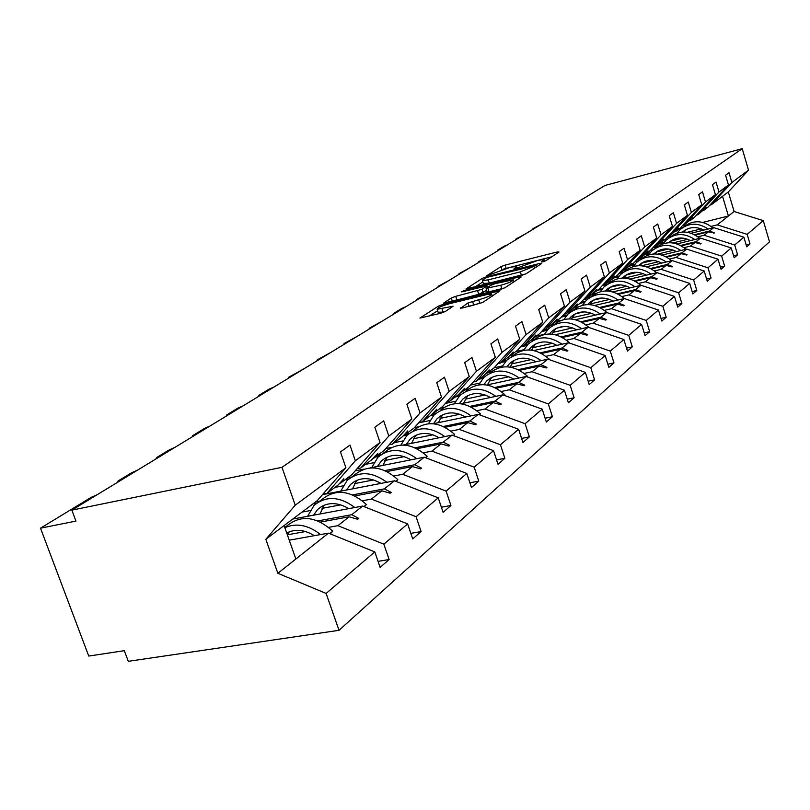 <?xml version="1.0" encoding="UTF-8"?>
<svg xmlns="http://www.w3.org/2000/svg" width="810" height="810" viewBox="0 0 810 810"><rect width="100%" height="100%" fill="white"/><g stroke="black" fill="none" stroke-linecap="round" stroke-linejoin="round"><path stroke-width="1.21" d="M542.862 261.833L545.839 260.729L559.021 252.021L557.29 251.961L505.106 265.103L500.965 266.632L486.85 275.694L510.695 267.189L516.588 266.419L513.955 268.91L515.251 268.738L537.931 260.364L544.037 259.565L541.515 262.005L542.862 261.833M460.343 307.891L461.973 308.114L482.628 302.505L499.972 290.78L442.786 304.519L438.281 306.2L419.924 318.077L440.549 313.298L445.196 311.567L453.114 306.2L437.167 309.278C437.248 307.891 441.531 305.988 450.016 303.568L486.456 294.668L491.579 294.05C491.488 295.437 487.185 297.341 478.68 299.761L467.907 302.981L460.495 308.377M709.844 205.143L711.241 204.788L731.886 182.483L748.511 170.181L742.213 148.675L604.989 185.47L71.857 510.138L75.948 521.103L40.5 528.171L91.246 497.31L97.23 494.687M742.213 148.675L281.981 467.329L71.857 510.138M521.873 275.299L526.257 273.669L541.617 263.513L539.895 263.422L486.8 276.686L482.547 278.255L466.044 288.907L521.873 275.299M521.245 276.979L505.035 287.692L500.519 289.383L443.607 303.102L451.281 297.999L455.716 296.339L482.092 289.292L487.023 285.879L462.5 291.711L461.244 291.873L464.484 290.456L519.524 276.848L521.245 276.979M322.795 494.282L326.774 493.513L338.124 484.987L343.784 478.832L340.828 482.952L351.864 474.67L380.042 442.513L374.858 427.224L383.697 420.866L388.82 436.023L360.784 467.977L371.365 460.029L377.906 453.276L373.886 458.136L384.173 450.411L411.834 419.013L406.873 404.21L415.125 398.287L420.025 412.968L392.506 444.153L402.388 436.732L407.764 430.91L404.747 434.96L414.366 427.731L441.511 397.082L436.762 382.745L444.467 377.207L449.165 391.422L422.152 421.878L431.416 414.933L436.661 409.263L433.613 413.272L442.635 406.509L469.274 376.569L464.717 362.657L471.936 357.473L476.442 371.263L449.935 401.021L458.622 394.5L464.586 388.344L460.688 392.941L469.162 386.583L495.295 357.332L490.921 343.835L497.694 338.965L502.028 352.35L476.027 381.429L484.188 375.303L489.189 369.917L486.132 373.835L494.1 367.851L519.747 339.258L515.535 326.147L521.913 321.56L526.085 334.581L500.56 363.001L508.245 357.23L513.135 351.985L510.077 355.853L517.59 350.214L542.761 322.248L538.711 309.501L544.715 305.188L548.735 317.834L523.685 345.637L530.935 340.19L535.714 335.077L532.666 338.894L539.754 333.568L564.469 306.21L560.55 293.807L566.22 289.727L570.098 302.049L545.505 329.245L552.359 324.101L557.037 319.1L553.999 322.876L560.702 317.834L584.962 291.063L581.185 278.984L586.541 275.127L590.288 287.125L566.139 313.753L572.629 308.873L577.206 303.993L574.179 307.719L580.527 302.95L604.351 276.726L600.696 264.961L605.769 261.316L609.393 273L585.691 299.072L591.837 294.455L596.312 289.686L593.305 293.352L599.329 288.836L622.718 263.149L619.184 251.677L623.994 248.224L627.507 259.615L604.219 285.16L610.051 280.776L614.446 276.109L611.449 279.723L617.169 275.43L640.153 250.27L636.721 239.082L641.297 235.791L644.689 246.918L621.817 271.937L627.365 267.776L631.658 263.209L628.692 266.774L634.129 262.693L656.707 238.039L653.387 227.104L657.73 223.985L661.031 234.849L638.553 259.372L643.828 255.403L648.04 250.938L645.094 254.461L650.268 250.573L672.462 226.395L669.232 215.723L673.373 212.746L676.573 223.357L654.48 247.404L659.512 243.628L663.643 239.254L660.717 242.727L665.648 239.021L687.457 215.308L684.328 204.879L688.267 202.044L691.375 212.412L669.667 236.004L678.517 228.116L675.611 231.538L680.329 228.005L701.764 204.738L698.716 194.532L702.483 191.838L705.5 201.973L684.156 225.119L692.712 217.485L689.837 220.857L694.332 217.475L715.422 194.643L712.456 184.67L716.05 182.088L718.986 192.01L698.007 214.721L706.279 207.319L703.434 210.651L707.737 207.421L728.463 185.004L725.578 175.233L729.02 172.773L731.886 182.483M281.981 467.329L295.235 505.197L345.9 467.745L340.463 451.929L349.971 445.095L355.337 460.768L326.774 493.513M378.047 561.381L389.124 559.528L383.869 544.168L407.632 523.908L362.627 506.068L292.754 519.058M328.617 527.351L337.912 525.67L383.869 544.168M305.542 531.532L287.358 534.823L289.221 531.836M357.089 468.707L360.784 467.977M410.842 533.355L421.099 531.573L416.087 516.709L438.23 497.826L394.48 480.806L322.471 494.647M362.384 500.793L371.425 499.092L416.087 516.709M340.808 504.843L322.066 508.356M310.058 510.614L301.988 512.122M389.073 444.852L392.506 444.153M441.379 507.222L450.917 505.501L446.108 491.103L466.793 473.455L424.237 457.215L369.988 467.937M393.893 476.007L402.692 474.306L446.108 491.103M373.633 479.925L354.496 483.631M343.005 485.858L334.864 487.438M418.952 422.557L422.152 421.878M469.891 482.79L478.781 481.13L474.174 467.167L493.543 450.654L452.112 435.112L403.208 445.034M423.367 452.82L431.922 451.119L474.174 467.167M404.281 456.627L384.851 460.495M373.835 462.692L365.644 464.322M446.948 401.659L449.935 401.021M496.57 459.908L504.873 458.308L500.448 444.761L518.623 429.259L478.275 414.366L433.198 423.731M450.978 431.102L459.321 429.391L500.448 444.761M432.955 434.778L413.323 438.787M402.752 440.954L394.531 442.635M473.222 382.036L476.027 381.429M521.599 438.423L529.375 436.884L525.113 423.721L542.204 409.151L502.868 394.865L460.941 403.755M476.918 410.69L485.038 408.999L525.113 423.721M459.847 414.264L440.083 418.395M429.918 420.511L418.679 422.86M497.927 363.589L500.56 363.001M545.12 418.223L552.41 416.745L548.309 403.947L564.408 390.228L526.044 376.488L486.82 384.973M501.319 391.493L509.237 389.802L548.309 403.947M485.109 394.956L465.274 399.188M455.493 401.274L445.368 403.431M521.205 346.194L523.685 345.637M567.253 399.178L574.118 397.761L570.159 385.317L585.346 372.367L547.914 359.144L511.059 367.254M524.323 373.4L532.048 371.719L570.159 385.317M508.903 376.751L489.048 381.065M479.621 383.11L470.488 385.094M543.176 329.781L545.505 329.245M588.141 381.216L594.601 379.85L590.784 367.73L605.131 355.489L568.579 342.751L533.841 350.517M546.041 356.309L553.584 354.638L590.784 367.73M531.35 359.559L511.495 363.943M502.413 365.958L494.171 367.781M563.942 314.26L566.139 313.753M607.865 364.227L613.97 362.91L610.274 351.105L623.862 339.522L588.151 327.23L555.306 334.692M566.575 340.149L573.956 338.489L610.274 351.105M552.552 343.298L532.747 347.743M523.969 349.717L515.808 351.55M583.605 299.568L585.691 299.072M626.535 348.138L632.296 346.882L628.732 335.37L641.601 324.385L606.7 312.518L575.576 319.687M586.035 324.84L593.244 323.2L628.732 335.37M572.619 327.898L552.886 332.394M544.401 334.327L536.281 336.18M602.245 285.626L604.219 285.16M644.223 332.89L649.681 331.685L646.228 320.446L658.449 310.027L624.318 298.556L594.742 305.451M604.483 310.321L611.54 308.691L646.228 320.446M591.644 313.288L572.002 317.824M560.753 320.416L555.721 321.58M619.944 272.393L621.817 271.937M661.021 318.411L666.184 317.247L662.833 306.281L674.457 296.379L641.064 285.272L612.917 291.914M622.009 296.521L628.914 294.911L662.833 306.281M609.687 299.406L590.156 303.973M578.148 306.787L573.591 307.851M636.771 259.808L638.553 259.372M676.968 304.641L681.878 303.527L678.628 292.815L689.685 283.389L657.001 272.636L630.16 279.035M638.685 283.409L645.428 281.809L678.628 292.815M626.849 286.203L607.439 290.8M595.178 293.696L591.766 294.506M652.789 247.819L654.48 247.404M692.145 291.539L696.813 290.466L693.664 279.997L704.194 271.016L672.189 260.587L646.552 266.763M654.551 270.915L661.163 269.335L693.664 279.997M643.17 273.638L624.733 278.043M611.601 281.192L608.523 281.921M668.058 236.398L669.667 236.004M706.603 279.055L711.048 278.012L707.981 267.786L718.035 259.21L686.688 249.095L662.155 255.069M669.688 259.008L676.158 257.448L707.981 267.786M658.722 261.66L641.672 265.771M627.385 269.224L624.51 269.922M682.628 225.504L684.156 225.119M720.404 267.138L724.636 266.136L721.649 256.132L731.248 247.941L700.529 238.12L677.028 243.891M684.126 247.647L690.474 246.098L721.649 256.132M673.555 250.219L657.72 254.087M642.533 257.782L639.768 258.461M696.539 215.095L698.007 214.721M733.566 255.757L737.606 254.796L734.7 244.995L743.874 237.178L746.729 246.817L750.009 243.952L747.184 234.353L763.283 220.624L769.5 241.826L339.015 630.312L128.284 661.324L124.315 650.683L88.746 656.059L40.5 528.171M697.926 236.783L704.143 235.254L734.7 244.995M687.72 239.294L672.958 242.929M657.052 246.837L652.718 247.9M746.152 244.873L750.009 243.952M711.119 226.395L717.225 224.886L747.184 234.353M701.268 228.845L687.467 232.267M670.984 236.358L667.248 237.279M584.729 197.812L565.34 208.99L565.856 209.294M549.383 219.328L555.083 215.227L558.212 213.951M549.261 218.953L550.03 218.943M532.869 229.392L533.041 228.633L542.052 223.793M532.747 229.007L533.506 228.997M515.616 239.892L515.808 239.112L525.174 234.07M515.494 239.517L516.243 239.517M497.573 250.877L497.785 250.077L504.114 246.23L507.536 244.822M497.461 250.503L498.18 250.513M478.69 262.379L478.923 261.549L489.068 256.061M478.568 262.015L479.277 262.025M458.895 274.438L459.149 273.577L469.729 267.837M458.774 274.074L459.462 274.094M438.119 287.084L438.402 286.193L449.439 280.189M438.007 286.73L438.666 286.75M416.3 300.378L416.613 299.437L428.146 293.159M416.188 300.034L416.826 300.054M393.356 314.351L393.7 313.379L401.76 308.468L405.759 306.798M393.245 314.017L393.852 314.047M369.188 329.062L369.562 328.05L382.199 321.145M369.087 328.759L369.654 328.789M343.703 344.584L344.108 343.531L357.372 336.261M343.602 344.301L344.128 344.331M316.781 360.976L317.236 359.873L331.158 352.228M288.309 378.321L288.816 377.166L303.456 369.097M258.147 396.687L258.694 395.472L269.325 389.013L274.134 386.957M226.132 416.188L226.739 414.912L238.018 408.048L243.03 405.901M192.102 436.914L192.76 435.577L204.768 428.277L209.993 426.019M155.834 458.997L156.573 457.579L169.371 449.803L174.818 447.434M117.136 482.568L117.946 481.069L131.605 472.767L137.315 470.276M295.235 505.197L265.822 539.288L277.86 573.288L328.465 533.152L289.251 540.179M328.465 533.152L374.797 551.914L380.123 567.405L389.124 559.528M345.9 467.745L317.196 500.712L284.108 525.558L295.873 559.001M421.099 531.573L412.715 538.903L407.632 523.908M450.917 505.501L443.09 512.345L438.23 497.826M364.105 469.101L355.195 470.863M478.781 481.13L471.46 487.529L466.793 473.455M391.544 447.403L385.793 448.568M504.873 458.308L498.018 464.312L493.543 450.654M418.395 426.809L414.467 427.619M529.375 436.884L522.926 442.523L518.623 429.259M444.012 407.349L440.529 408.088M552.41 416.745L546.345 422.05L542.204 409.151M468.342 388.962L465.041 389.681M574.118 397.761L568.397 402.762L564.408 390.228M491.427 371.577L488.197 372.286M594.601 379.85L589.204 384.568L585.346 372.367M513.317 355.114L509.389 356.005M613.97 362.91L608.857 367.386L605.131 355.489M534.104 339.501L530.874 340.23M632.296 346.882L627.456 351.115L623.862 339.522M553.848 324.688L550.577 325.438M649.681 331.685L645.094 335.694L641.601 324.385M572.629 310.605L569.308 311.374M666.184 317.247L661.831 321.064L658.449 310.027M590.379 297.229L587.118 297.999M681.878 303.527L677.737 307.152L674.457 296.379M607.095 284.533L602.164 285.707M696.813 290.466L692.864 293.919L689.685 283.389M623.123 272.413L619.022 273.395M711.048 278.012L707.282 281.313L704.194 271.016M638.482 260.82L635.081 261.65M724.636 266.136L721.042 269.284L718.035 259.21M653.204 249.733L650.4 250.422M737.606 254.796L734.174 257.793L731.248 247.941M355.337 460.768L380.042 442.513M388.82 436.023L411.834 419.013M420.025 412.968L441.511 397.082M449.165 391.422L469.274 376.569M476.442 371.263L495.295 357.332M502.028 352.35L519.747 339.258M526.085 334.581L542.761 322.248M548.735 317.834L564.469 306.21M570.098 302.049L584.962 291.063M590.288 287.125L604.351 276.726M609.393 273L622.718 263.149M627.507 259.615L640.153 250.27M644.689 246.918L656.707 238.039M661.031 234.849L672.462 226.395M676.573 223.357L687.457 215.308M691.375 212.412L701.764 204.738M705.5 201.973L715.422 194.643M718.986 192.01L728.463 185.004M277.86 573.288L326.116 593.426L374.797 551.914M326.116 593.426L339.015 630.312M337.912 525.67L349.1 516.8L357.706 519.291L358.779 518.43L351.763 514.684L362.627 506.068M284.624 527.026L285.626 526.844M317.844 520.921L351.763 514.684M320.395 522.055L349.1 516.8M339.815 483.155L340.828 482.952M371.425 499.092L381.854 490.819L390.187 493.219L391.19 492.409L384.335 488.855L394.48 480.806M315.556 501.937L319.748 501.137M352.593 494.89L384.335 488.855M312.954 503.891L316.659 503.192M354.881 495.943L381.854 490.819M372.934 458.328L373.886 458.136M402.692 474.306L412.432 466.57L420.511 468.868L421.453 468.119L414.75 464.737L424.237 457.215M347.561 477.9L351.469 477.141M384.942 470.58L414.75 464.737M345.121 479.733L348.766 479.024M387.018 471.541L412.432 466.57M403.856 435.142L404.747 434.96M431.922 451.119L441.045 443.88L448.892 446.087L449.773 445.389L443.222 442.159L452.112 435.112M377.551 455.382L381.145 454.653M415.145 447.808L443.222 442.159M375.263 457.103L378.938 456.364M417.028 448.71L441.045 443.88M432.783 413.454L433.613 413.272M459.321 429.391L467.876 422.607L475.49 424.734L476.32 424.065L469.921 420.987L478.275 414.366M405.719 434.231L409.171 433.512M443.414 426.455L469.921 420.987M403.117 435.932L407.319 435.071M445.125 427.285L467.876 422.607M459.908 393.113L460.688 392.941M485.038 408.999L493.087 402.61L500.499 404.656L501.268 404.038L495.011 401.092L502.868 394.865M431.912 414.386L435.638 413.606M469.911 406.377L495.011 401.092M430.191 415.844L434.038 415.034C445.105 405.901 457.447 406.185 471.116 415.854M471.491 407.157L493.087 402.61M485.392 373.997L486.132 373.835M509.237 389.802L516.831 383.788L524.029 385.762L524.758 385.175L518.633 382.36L526.044 376.488M457.204 395.563L460.647 394.824M494.829 387.474L518.633 382.36M455.291 397.001L459.24 396.151M496.277 388.203L516.831 383.788M532.048 371.719L539.207 366.039L546.223 367.953L546.912 367.396L540.918 364.692L547.914 359.144M480.786 377.845L484.289 377.085M518.279 369.643L540.918 364.692M478.983 379.212L483.043 378.321M519.625 370.322L539.207 366.039M532.008 339.046L532.666 338.894M553.584 354.638L560.348 349.272L567.182 351.125L567.83 350.598L561.968 347.996L568.579 342.751M503.101 361.098L506.665 360.298M540.402 352.796L561.968 347.996M501.39 362.384L505.551 361.452M541.647 353.433L560.348 349.272M553.382 323.018L553.999 322.876M573.956 338.489L580.355 333.416L587.017 335.198L587.635 334.702L581.884 332.201L588.151 327.23M524.222 345.232L527.877 344.402M561.31 336.849L581.884 332.201M520.567 346.913L526.875 345.485M538.022 342.964L542.285 342.002M562.464 337.456L580.355 333.416M593.244 323.2L599.309 318.381L605.809 320.112L606.386 319.646L600.767 317.236L606.7 312.518M542.437 330.601L548.005 329.326M581.094 321.742L600.767 317.236M541.525 331.614L547.094 330.338M556.915 328.091L563.861 326.501M582.177 322.309L599.309 318.381M592.748 293.483L593.305 293.352M611.54 308.691L617.301 304.125L623.639 305.795L624.186 305.35L618.678 303.031L624.318 298.556M562.251 316.123L567.121 314.999M599.846 307.395L618.678 303.031M561.381 317.085L566.291 315.951M575.282 313.865L583.878 311.87M600.858 307.932L617.301 304.125M610.922 279.855L611.449 279.723M628.914 294.911L634.392 290.567L640.578 292.197L641.105 291.772L635.698 289.534L641.064 285.272M581.053 302.373L585.306 301.371M617.645 293.777L635.698 289.534M580.011 303.335L584.537 302.272M589.812 304.611L592.92 300.308L602.68 298.009M618.587 294.273L634.392 290.567M628.185 266.895L628.692 266.774M645.428 281.809L650.643 277.678L656.687 279.258L657.193 278.853L651.888 276.686L657.001 272.636M598.651 289.342L602.62 288.4M612.664 286.011L617.179 284.938M634.564 280.807L651.888 276.686M597.324 290.334L601.911 289.251M610.041 287.317L620.45 284.847M635.455 281.283L650.643 277.678M661.163 269.335L666.134 265.397L672.047 266.935L672.523 266.551L667.318 264.455L672.189 260.587M615.084 277L619.124 276.028M628.165 273.861L634.686 272.292M650.663 268.454L667.318 264.455M613.818 277.951L618.476 276.828M626.363 274.934L637.298 272.312M651.503 268.91L666.134 265.397M676.158 257.448L680.896 253.682L687.143 254.816L682.03 252.791L686.688 249.095M630.767 265.214L634.878 264.222M643.231 262.197L651.078 260.293M666.002 256.679L682.03 252.791M629.562 266.125L634.271 264.981M641.925 263.128L653.295 260.375M666.792 257.104L680.896 253.682M690.474 246.098L695 242.504L700.65 243.962L701.096 243.607L696.084 241.643L700.529 238.12M645.752 253.965L649.914 252.943M657.75 251.029L666.579 248.862M680.633 245.43L696.084 241.643M644.304 254.907L649.357 253.672M656.799 251.849L668.513 248.984M681.382 245.835L695 242.504M704.143 235.254L708.477 231.822L714.43 232.905L709.509 231.002L713.762 227.63L743.874 237.178M659.866 243.253L664.301 242.16M669.718 242.686L671.733 240.317L681.301 237.968M694.605 234.677L709.509 231.002M713.762 227.63L691.213 233.209M667.318 239.122L664.625 239.79M658.976 244.033L663.775 242.848M671.014 241.066L683.022 238.099M695.314 235.062L708.477 231.822M711.241 204.788L728.322 191.95L734.103 211.501L763.283 220.624M748.511 170.181L728.322 191.95M717.225 224.886L734.103 211.501M680.268 228.045L683.022 227.357M702.837 222.406L728.403 216.017L722.55 196.283M265.822 539.288L284.108 525.558M713.549 233.118L714.43 232.905M700.164 243.84L701.096 243.607M686.171 255.049L687.143 254.816M671.5 266.794L672.523 266.551M656.12 279.106L657.193 278.853M639.971 292.035L641.105 291.772M622.991 305.623L624.186 305.35M605.121 319.93L606.386 319.646M586.288 335.006L587.635 334.702M566.413 350.912L567.83 350.598M545.393 367.73L546.912 367.396M523.138 385.519L524.758 385.175M499.547 404.392L501.268 404.038M474.478 424.44L476.32 424.065M447.788 445.783L449.773 445.389M419.317 468.534L421.453 468.119M388.891 492.844L391.19 492.409M356.289 518.886L358.779 518.43M551.772 256.81L503.81 268.971M482.851 281.961L475.126 286.872M536.007 265.498L488.116 277.081L485.129 278.184L482.406 280.604L488.197 279.855L520.334 271.866L536.007 265.498L536.453 266.925M483.327 283.429L489.26 283.125L488.197 279.855M525.832 273.912L489.26 283.125M486.658 290.395L478.74 294.313L452.972 301.016M500.722 285.272C508.893 282.953 513.054 281.131 513.216 279.815L495.416 283.581L491.012 285.221L486.334 288.249L500.722 285.272L501.815 288.664L504.762 287.854M487.134 291.863L489.058 291.792L487.964 288.411M501.815 288.664L489.058 291.792M482.689 302.454L469.172 306.372M438.139 312.235L443.121 312.123L441.987 308.681M445.034 311.658L443.121 312.123M437.633 310.716L429.29 316.022M677.211 233.017L679.944 229.777C688.662 222.628 698.068 222.385 708.132 229.017M683.448 227.094C692.904 219.763 702.715 220.006 712.871 227.853M683.62 231.964L685.442 229.888M682.557 232.004C688.935 226.81 696.043 226.162 703.87 230.081M663.188 243.689L666.083 240.216C674.953 232.956 684.521 232.723 694.808 239.527M669.688 237.462C679.337 229.949 689.361 230.232 699.759 238.312M668.513 242.716C675.013 237.239 682.334 236.52 690.454 240.59M648.537 254.846L651.584 251.14C660.606 243.749 670.366 243.537 680.866 250.513M655.31 248.305C665.152 240.6 675.398 240.924 686.05 249.257M655.179 253.915L657.396 251.221M653.832 253.935L653.953 253.824C660.565 248.123 668.068 247.384 676.441 251.596M633.197 266.541L636.417 262.561C645.6 255.039 655.543 254.856 666.276 262.015M640.264 259.656C650.298 251.758 660.778 252.102 671.703 260.709M639.971 265.67L642.401 262.642M638.462 265.68L638.837 265.315C645.57 259.514 653.214 258.785 661.76 263.108M617.119 278.802L620.531 274.539C629.866 266.875 640.011 266.723 650.977 274.074M624.5 271.532C634.746 263.432 645.469 263.827 656.677 272.717M624.044 278.012L626.687 274.6M622.353 278.012L623.001 277.354C629.846 271.451 637.642 270.722 646.38 275.167M600.261 291.671L603.855 287.094C613.362 279.298 623.72 279.167 634.929 286.72M607.996 283.976C618.455 275.683 629.421 276.119 640.913 285.312M607.338 290.972L610.213 287.135M605.465 290.942L606.386 289.98C613.362 283.966 621.31 283.247 630.241 287.823M582.552 305.208L586.359 300.277C596.028 292.339 606.599 292.248 618.071 300.014M590.703 297.007C601.405 288.532 612.633 289.048 624.409 298.586M587.726 304.55L588.941 303.244C596.049 297.118 604.159 296.409 613.281 301.128M563.932 319.454L567.952 314.148C577.803 306.048 588.597 305.998 600.331 313.986M572.518 310.706C583.554 301.998 595.117 302.656 607.206 312.69M571.394 318.968L574.736 314.148M569.076 318.877L570.604 317.176C577.834 310.939 586.116 310.25 595.451 315.11M544.33 334.469L548.583 328.738C558.616 320.487 569.643 320.476 581.661 328.708M553.392 325.114C564.783 316.163 576.69 316.983 589.103 327.564M552.015 334.125L555.589 328.718M549.443 333.973L551.306 331.857C558.667 325.498 567.121 324.82 576.679 329.842M523.655 350.325L528.16 344.128C538.377 335.715 549.646 335.745 561.968 344.23M533.233 340.301C544.846 331.179 557.017 332.07 569.744 342.964L569.582 343.096M531.603 350.133L535.42 344.088M528.748 349.92L530.955 347.328C538.447 340.838 547.094 340.19 556.885 345.364M501.846 367.092L506.604 360.369C517.013 351.793 528.535 351.874 541.171 360.632M511.96 356.329C523.787 347.034 536.23 347.996 549.291 359.215L548.937 359.508M510.077 367.082L514.127 360.298M506.908 366.778L509.47 363.66C517.104 357.048 525.943 356.41 535.977 361.766M478.771 384.851L483.813 377.531C494.424 368.783 506.209 368.935 519.169 377.976M489.483 373.258C501.532 363.781 514.259 364.834 527.664 376.397L527.087 376.863M487.417 384.841L491.63 377.45M483.813 384.639L486.759 380.933C494.546 374.179 503.577 373.572 513.864 379.12M454.349 403.694L459.675 395.715C470.499 386.795 482.558 387.008 495.862 396.343M465.689 391.19C477.971 381.53 490.992 382.664 504.762 394.602L503.942 395.25M504.762 394.602L504.083 395.3M463.583 403.198L467.805 395.604M459.371 403.593L462.702 399.208C470.64 392.324 479.884 391.757 490.435 397.497M428.45 423.721L434.079 415.003M440.458 410.194C452.972 400.342 466.317 401.578 480.462 413.9L479.368 414.771M480.462 413.9L479.56 414.841M438.321 422.668L442.533 414.862M433.492 423.671L437.187 418.608C445.277 411.581 454.744 411.045 465.578 417.008M400.93 445.065L406.873 435.496C418.122 426.202 430.768 426.566 444.822 436.59M413.657 430.383C426.425 420.339 440.083 421.676 454.643 434.423L453.246 435.537M454.643 434.423L453.489 435.628M411.49 443.353L415.692 435.324M406.316 444.406L410.083 439.222C418.325 432.044 428.014 431.548 439.142 437.744M371.729 467.593L377.916 457.316C389.377 447.829 402.337 448.284 416.796 458.683M382.846 453.6L385.135 451.869C398.156 441.612 412.148 443.08 427.143 456.273L425.402 457.65M427.143 456.273L425.716 457.772M382.938 465.375L387.129 457.103M377.389 466.479L381.216 461.163C389.63 453.833 399.553 453.387 410.994 459.827M340.747 491.133L347.014 480.593C358.708 470.904 371.992 471.46 386.886 482.274M352.046 476.806L354.729 474.781C368.003 464.312 382.36 465.912 397.801 479.581L395.675 481.272M397.801 479.581L396.05 481.423M352.512 488.875L356.663 480.35M346.528 490.02L350.426 484.572C359.002 477.08 369.178 476.695 380.943 483.408M307.628 516.294L313.986 505.481C325.904 495.588 339.542 496.257 354.881 507.505M319.11 501.613L322.238 499.254C335.765 488.582 350.497 490.333 366.424 504.508L363.862 506.554M366.424 504.508L364.328 506.736M320.001 513.996L324.101 505.197M313.551 515.19L317.51 509.591C326.248 501.947 336.687 501.623 348.806 508.639M284.847 527.664C296.409 522.693 308.316 524.991 320.568 534.57M284.776 527.482L287.449 525.477C301.239 514.573 316.356 516.496 332.799 531.228L329.731 533.668M332.799 531.228L330.288 533.891M286.72 533.01C295.235 528.717 304.449 529.608 314.341 535.683M543.702 261.6L543.388 260.628M516.193 268.464L515.889 267.513M501.906 269.558L500.965 266.632M506.118 268.262L505.106 265.103M557.604 252.953L557.29 251.961M482.973 279.561L482.547 278.255M487.023 277.395L486.8 276.686M540.219 264.445L539.895 263.422M521.387 275.167L520.334 271.866M534.59 268.161L534.134 266.723M452.324 301.178L451.281 297.999M456.81 299.69L455.716 296.339M478.74 294.313L477.647 290.952M483.175 292.663L482.092 289.292M487.235 287.661L486.78 286.264M464.717 291.165L464.484 290.456M519.858 277.891L519.524 276.848M469.02 306.413L467.907 302.981M473.637 304.732L472.503 301.259M479.814 303.244L478.68 299.761M451.605 307.435L451.271 306.423M438.736 307.608L438.281 306.2M443.171 305.684L442.786 304.519M498.383 292.086L498.039 291.013M544.583 261.296L544.158 259.949M517.134 268.14L516.709 266.804M536.645 266.804L536.179 265.346M483.459 283.865L482.406 280.604M487.539 287.469L487.073 286.021M513.864 281.85L513.337 280.199M487.185 292.015L486.091 288.643M492.257 296.136L491.731 294.496M438.291 312.7L437.167 309.278M685.392 229.918L682.648 232.004M671.632 240.378L668.554 242.716M657.244 251.313L653.953 253.824M642.188 262.764L638.837 265.315M626.403 274.762L623.001 277.354M609.859 287.337L606.386 289.98M592.474 300.55L588.941 303.244M574.209 314.442L570.604 317.176M554.961 329.073L551.306 331.857M534.681 344.493L530.955 347.328M513.277 360.774L509.47 363.66M490.637 377.976L486.759 380.933M466.651 396.212L462.702 399.208M441.217 415.55L437.187 418.608M414.193 436.094L410.083 439.222M385.408 457.974L381.216 461.163M354.699 481.322L350.426 484.572M321.864 506.28L317.51 509.591"/></g></svg>
